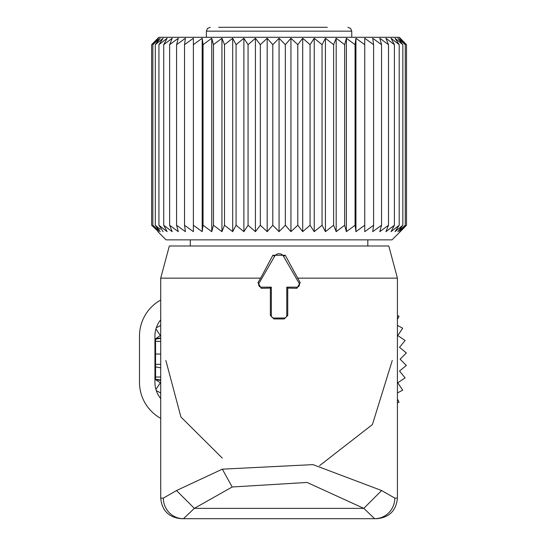 <?xml version="1.0" encoding="UTF-8"?>
<svg xmlns="http://www.w3.org/2000/svg" width="546" height="546" viewBox="0 0 546 546"><rect width="100%" height="100%" fill="white"/><g stroke="black" fill="none" stroke-linecap="round" stroke-linejoin="round"><path stroke-width="0.82" d="M160.715 338.349L155.569 339.134L155.569 366.905L160.715 367.813M155.569 366.905L155.569 377.013L160.715 377.013M160.715 380.03L155.569 379.238L155.569 379.586L155.569 377.013M160.715 418.352A41.162 41.162 0 0 1 139.496 382.343L139.496 336.036A41.162 41.162 0 0 1 160.715 300.027M160.715 398.594A25.73 25.73 0 0 1 154.934 382.343L154.934 336.036A25.73 25.73 0 0 1 160.715 319.785M155.569 343.618L154.934 342.847M155.931 328.951L160.353 335.578L154.934 339.196M155.569 356.729L154.934 356.094M155.569 361.643L154.934 362.278M155.569 368.557L154.934 368.038M155.569 374.754L154.934 375.525M155.931 389.421L160.353 382.801L154.934 379.183M160.715 392.977L156.299 390.615M160.715 325.402L156.299 327.764M155.569 349.822L154.934 350.341M397.413 402.805L399.058 402.122L397.413 399.044M397.413 392.977L402.689 390.151L397.775 382.801L405.125 377.887L399.515 371.055L406.354 365.445L400.095 359.186L406.354 352.934L399.515 347.324L405.125 340.486L397.775 335.578L402.689 328.221L397.413 325.402M397.413 319.335L399.058 316.257L397.413 315.574M259.009 283.292A2.573 2.573 0 0 0 261.241 287.148L271.342 287.148L271.342 315.452A2.573 2.573 0 0 0 273.915 318.025L284.207 318.025A2.573 2.573 0 0 0 286.78 315.452L286.78 287.148L296.887 287.148A2.573 2.573 0 0 0 299.112 283.292L283.517 256.279A5.146 5.146 0 0 0 274.604 256.279L259.009 283.292L257.93 282.671L261.241 288.295L270.379 288.111L270.379 315.452L273.915 318.953L284.207 318.953L287.742 315.452L287.742 288.111L296.887 288.295L300.191 282.671L285.265 255.269L272.857 255.269L260.64 278.146L160.715 278.146L160.715 498.116C161.93 510.619 168.796 517.478 181.299 518.7L183.476 518.7M297.488 278.146L397.413 278.146L388.793 245.987L169.335 245.987L160.715 278.146M374.658 518.7L183.47 518.7A20.584 20.127 90 0 1 163.343 498.116L176.501 490.533L194.335 508.36L363.786 508.36L374.658 518.7L376.829 518.7L374.658 518.7A20.584 20.127 90 0 0 394.785 498.116L381.627 490.533L363.786 508.36L307.07 482.446L232.193 486.991L194.335 508.36L183.47 518.7L181.299 518.7M381.627 490.533L312.967 464.619L222.324 469.164L176.501 490.533M222.324 458.135L180.917 416.98L165.861 360.476M319.546 465.663L372.413 424.57L392.267 360.476M260.64 278.146L257.93 282.671M271.342 287.148L270.379 288.111M286.78 287.148L287.742 288.111M327.3 27.3L218.666 27.3M304.081 27.3L286.138 27.3M241.537 27.3L271.99 27.3M312.933 27.3L316.584 27.3M157.883 231.661L166.086 239.865L392.035 239.865L400.238 231.661L406.504 225.245L399.658 231.661L405.275 225.245L397.911 231.661L402.832 225.245L395.024 231.661L399.194 225.245L391.018 231.661L394.403 225.245L385.933 231.661L388.499 225.245L379.818 231.661L381.545 225.245L372.734 231.661L373.6 225.245L364.748 231.661L364.748 225.245L355.937 231.661L355.937 38.261L364.748 44.67L364.748 38.261L373.6 44.67L372.734 38.261L381.545 44.67L379.818 38.261L388.499 44.67L385.933 38.261L394.403 44.67L391.018 38.261L399.194 44.67L395.024 38.261L402.832 44.67L397.911 38.261L405.275 44.67L399.658 38.261L406.504 44.67L399.262 37.285L158.859 37.285L151.624 44.67L151.624 225.245L158.47 231.661L152.853 225.245L160.21 231.661L155.296 225.245L160.21 229.32M157.883 38.261L151.624 44.67L158.47 38.261L152.853 44.67L152.853 225.245M193.38 38.261L193.38 44.67L193.38 38.261L184.521 44.67L185.394 38.261L176.576 44.67L178.31 38.261L169.622 44.67L172.195 38.261L163.718 44.67L167.11 38.261L158.927 44.67L163.104 38.261L155.296 44.67L160.21 38.261L152.853 44.67M202.191 231.661L202.191 38.261L193.38 44.67L193.38 225.245L202.191 231.661L203.057 225.245L211.739 231.661L213.466 225.245L221.942 231.661L224.508 225.245L232.692 231.661L236.077 225.245L243.885 231.661L248.061 225.245L255.419 231.661L260.34 225.245L267.185 231.661L272.802 225.245L279.061 231.661L285.326 225.245L290.943 231.661L297.782 225.245L302.702 231.661L310.067 225.245L314.237 231.661L322.044 225.245L325.436 231.661L333.613 225.245L336.186 231.661L344.656 225.245L344.656 44.67L336.186 38.261L333.613 44.67L333.613 225.245M202.191 38.261L203.057 44.67L203.057 225.245M211.739 231.661L211.739 38.261L203.057 44.67M211.739 38.261L213.466 44.67L213.466 225.245M221.942 231.661L221.942 38.261L213.466 44.67M221.942 38.261L224.508 44.67L224.508 225.245M232.692 231.661L232.692 38.261L224.508 44.67M232.692 38.261L236.077 44.67L236.077 225.245M243.885 231.661L243.885 38.261L236.077 44.67M243.885 38.261L248.061 44.67L248.061 225.245M255.419 231.661L255.419 38.261L248.061 44.67M255.419 38.261L260.34 44.67L260.34 225.245M267.185 231.661L267.185 38.261L260.34 44.67M267.185 38.261L272.802 44.67L272.802 225.245M279.061 231.661L279.061 38.261L272.802 44.67M279.061 38.261L285.326 44.67L285.326 225.245M290.943 231.661L290.943 38.261L285.326 44.67M290.943 38.261L297.782 44.67L297.782 225.245M302.702 231.661L302.702 38.261L297.782 44.67M302.702 38.261L310.067 44.67L310.067 225.245M314.237 231.661L314.237 38.261L310.067 44.67M314.237 38.261L322.044 44.67L322.044 225.245M325.436 231.661L325.436 38.261L322.044 44.67M325.436 38.261L333.613 44.67M167.11 38.261L163.104 41.36M193.38 231.661L193.38 225.245L193.38 231.661L184.521 225.245L185.394 231.661L176.576 225.245L178.31 231.661L169.622 225.245L172.195 231.661L163.718 225.245L167.11 231.661L158.927 225.245L163.104 231.661M155.296 44.67L155.296 225.245M158.927 44.67L158.927 225.245M163.718 44.67L163.718 225.245M169.622 44.67L169.622 225.245M176.576 44.67L176.576 225.245M184.521 44.67L184.521 225.245M337.21 230.897L336.186 231.661L336.186 38.261M355.937 231.661L355.071 225.245L346.382 231.661L346.382 38.261L344.656 44.67M346.382 38.261L355.071 44.67L355.071 225.245M355.937 38.261L355.071 44.67M364.748 38.261L364.748 231.661M400.238 38.261L406.504 44.67L406.504 225.245L400.238 231.661M346.382 231.661L344.656 225.245M373.6 44.67L373.6 225.245M381.545 44.67L381.545 225.245M388.499 44.67L388.499 225.245M394.403 44.67L394.403 225.245M399.194 44.67L399.194 225.245M402.832 44.67L402.832 225.245M405.275 44.67L405.275 225.245M155.569 364.332L160.715 364.332M155.569 354.04L160.715 354.04M155.569 341.366L160.715 341.366M163.343 498.116L160.715 498.116M397.413 278.146L397.413 498.116L394.785 498.116M222.324 469.164L232.193 486.991M261.241 287.148L261.241 288.295M274.604 256.279L272.857 255.269M283.517 256.279L285.265 255.269M299.112 283.292L300.191 282.671M296.887 287.148L296.887 288.295M286.78 315.452L287.742 315.452M284.207 318.025L284.207 318.953M273.915 318.025L273.915 318.953M271.342 315.452L270.379 315.452M351.747 37.285L351.747 31.156L206.381 31.156L206.381 37.285M155.569 338.793L160.715 337.885M155.569 379.586L160.715 380.494M397.413 498.116C396.191 510.619 389.332 517.478 376.829 518.7M206.381 31.156L207.494 28.453L210.244 27.3M351.747 31.156L350.634 28.453L347.884 27.3M367.827 239.865L367.827 245.987M190.301 239.865L190.301 245.987"/></g></svg>
